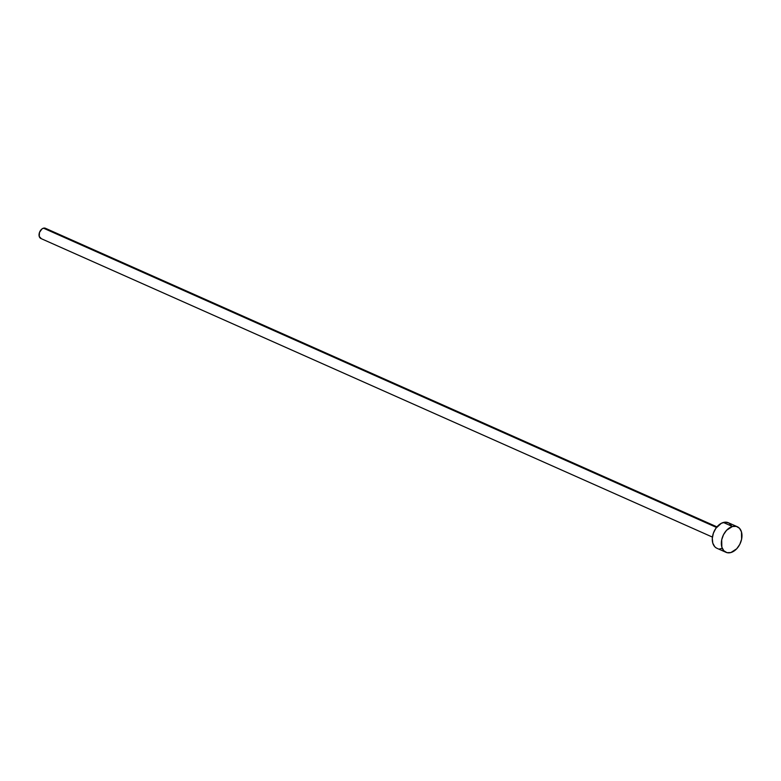 <?xml version="1.0" encoding="UTF-8"?>
<svg xmlns="http://www.w3.org/2000/svg" width="781" height="781" viewBox="0 0 781 781"><rect width="100%" height="100%" fill="white"/><g stroke="black" fill="none" stroke-linecap="round" stroke-linejoin="round"><path stroke-width="1.17" d="M716.978 526.872L45.444 228.286A5.594 3.768 114 0 0 43.472 228.179L716.509 527.439L43.472 228.179A5.594 3.768 114 0 0 39.255 233.197A5.594 3.768 114 0 0 40.895 238.508L712.428 537.094M737.342 526.745L728.282 522.714A13.99 9.431 114 0 0 723.372 522.469L732.432 526.492L723.372 522.469A13.99 9.431 114 0 0 712.828 534.995A13.99 9.431 114 0 0 716.919 548.272L725.979 552.304A13.99 9.431 -66 0 1 721.888 539.027A13.99 9.431 -66 0 1 732.432 526.492A13.99 9.431 -66 0 1 737.342 526.745A13.99 9.431 -66 0 1 741.423 540.022A13.99 9.431 -66 0 1 730.879 552.548A13.99 9.431 -66 0 1 725.979 552.304M716.236 547.92L714.771 546.739L712.789 543.127L712.301 538.363L713.385 533.159L715.865 528.307L721.351 523.27L725.364 522.157L728.956 523.065L731.582 525.877M721.82 548.526L719.828 548.828M730.879 552.548L727.004 552.655L723.831 550.761L721.849 547.159L721.712 539.788L723.528 534.663L726.584 530.279L732.432 526.492L736.307 526.384L739.48 528.278L741.462 531.89L741.599 539.251L739.783 544.377L736.737 548.76L730.879 552.548M41.305 238.644L39.245 236.448L39.48 232.455L41.881 229.018L43.472 228.179L45.503 228.306"/></g></svg>
